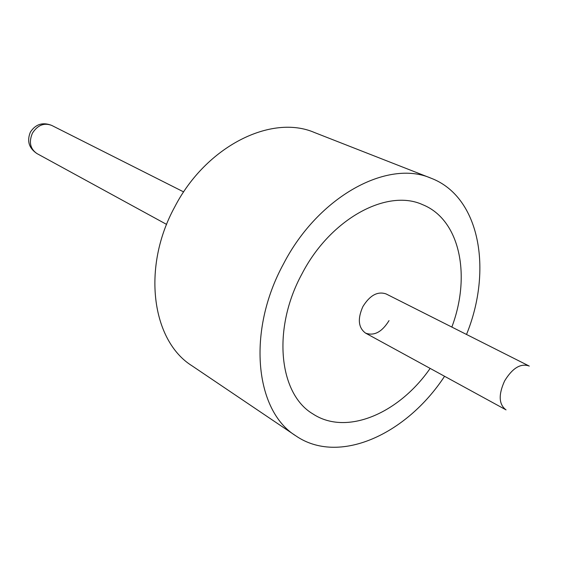 <?xml version="1.0" encoding="UTF-8"?>
<svg xmlns="http://www.w3.org/2000/svg" width="571" height="571" viewBox="0 0 571 571"><rect width="100%" height="100%" fill="white"/><g stroke="black" fill="none" stroke-linecap="round" stroke-linejoin="round"><path stroke-width="0.86" d="M302.016 273.787C271.932 328.746 278.826 393.897 312.858 413.896C346.404 436.144 398.829 413.597 430.141 368.402C398.829 413.597 346.404 436.144 312.858 413.896C278.826 393.897 271.932 328.746 302.016 273.787C330.445 218.672 387.245 188.252 422.69 204.696C387.245 188.252 330.445 218.672 302.016 273.787M466.514 334.463C492.873 269.748 479.804 196.688 431.048 178.202L314.471 132.522C271.518 113.865 206.102 146.09 174.769 206.859C141.515 267.421 151.807 340.83 191.999 365.804L295.799 435.823C338.703 465.458 406.259 434.724 444.566 376.282M431.048 178.202C387.695 159.102 318.44 196.246 283.537 263.838C246.636 331.273 255.009 410.777 295.799 435.823M451.839 327.069C471.261 275.636 460.048 219.678 422.69 204.696C460.048 219.678 471.261 275.636 451.839 327.069M506.049 409.871L505.856 409.771C498.783 404.268 498.362 394.654 504.607 380.936C512.358 368.209 520.445 363.199 528.889 365.897L386.096 293.937C377.638 291.06 369.908 295.271 362.899 306.563C357.417 318.839 358.295 327.69 365.533 333.1C374.133 336.212 381.963 332.051 389.022 320.624M36.887 153.535C28.9 148.11 26.737 140.958 30.399 132.065C35.666 124.135 42.761 121.909 51.661 125.392C44.031 122.544 37.629 125.12 32.454 133.129C28.671 142.001 30.149 148.803 36.887 153.535L166.611 224.417M528.889 365.897L529.26 366.104M51.661 125.392L183.669 191.92M365.533 333.1L505.856 409.771"/></g></svg>
